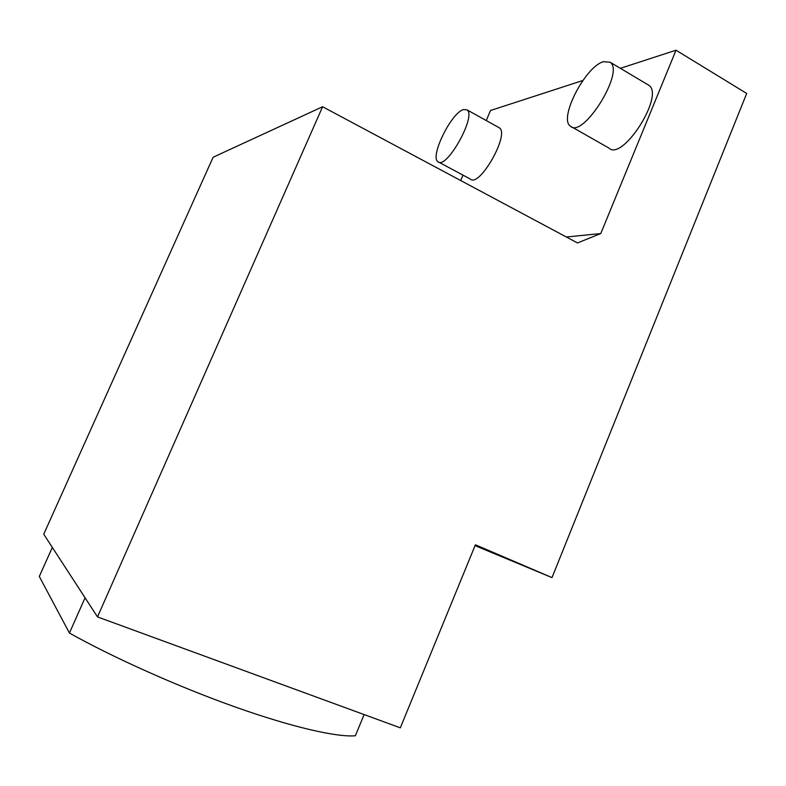 <?xml version="1.0" encoding="UTF-8"?>
<svg xmlns="http://www.w3.org/2000/svg" width="786" height="786" viewBox="0 0 786 786"><rect width="100%" height="100%" fill="white"/><g stroke="black" fill="none" stroke-linecap="round" stroke-linejoin="round"><path stroke-width="1.18" d="M551.998 577.612L475.412 544.777L400.32 727.836L97.503 616.912L322.604 106.739L577.484 242.943L600.779 233.55L676.019 50.216L746.7 93.455L551.998 577.612L475.058 545.631M322.604 106.739L213.124 157.229L43.741 534.205L97.503 616.912M460.724 180.554L463.023 175.15M486.249 120.553L490.523 110.502L582.839 80.506M620.36 68.313L676.019 50.216M647.546 84.505L648.912 85.32C664.769 95.597 622.345 161.582 608.983 148.102L571.697 126.89M498.599 127.42L499.356 127.843C510.094 133.993 479.411 187.942 470.362 179.09L438.696 162.103M566.362 236.999L600.779 233.55M52.328 547.41L39.3 576.482L69.433 633.044C113.999 658.01 178.677 686.905 235.505 707.086C292.363 727.256 336.742 737.327 355.351 735.784L364.124 714.572M69.433 633.044L85.065 597.773M603.383 61.681L610.182 62.251C624.988 71.919 582.711 139.112 570.39 126.153C558.482 118.794 584.99 66.849 603.383 61.681M463.455 109.549L466.953 109.814C476.945 115.552 446.281 170.218 437.989 161.72C429.569 157.082 451.184 112.771 463.455 109.549M648.912 85.32L610.182 62.251M499.356 127.843L466.953 109.814"/></g></svg>
